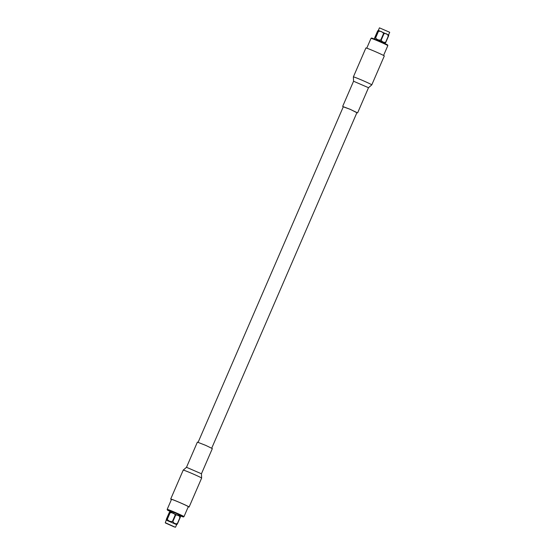 <?xml version="1.0" encoding="UTF-8"?>
<svg xmlns="http://www.w3.org/2000/svg" width="555" height="555" viewBox="0 0 555 555"><rect width="100%" height="100%" fill="white"/><g stroke="black" fill="none" stroke-linecap="round" stroke-linejoin="round"><path stroke-width="0.83" d="M198.114 442.286L343.337 106.699L350.254 109.37L356.941 112.589L211.719 448.176M389.707 32.287L379.447 27.847L389.707 32.287L388.618 34.812M378.35 30.372L388.694 35.062M377.511 31.267L374.715 37.719C374.472 38.815 374.701 38.822 375.402 37.747L378.191 31.295C378.434 30.199 378.212 30.185 377.511 31.267C378.212 30.185 378.434 30.199 378.191 31.295L378.434 31.385C380.626 31.004 382.346 31.711 383.588 33.508L383.984 33.682C385.954 33.293 387.439 33.987 388.458 35.77L388.611 35.86C388.854 34.757 388.632 34.75 387.931 35.825M388.611 35.86L385.822 42.312C385.121 43.387 384.899 43.38 385.142 42.277M383.984 33.682L381.195 40.133C382.208 41.916 383.699 42.61 385.663 42.222L388.458 35.77M378.434 31.385L375.645 37.837C376.88 39.627 378.6 40.335 380.792 39.96L383.588 33.508M374.715 37.719C374.472 38.815 374.701 38.822 375.402 37.747L375.645 37.837M376.255 39.606L379.939 40.779L383.311 42.659M381.195 40.133L380.792 39.96M376.2 39.731L379.176 40.529L383.255 42.784M343.281 106.824L350.267 109.342L356.886 112.714M371.788 84.873A10.032 0.402 23.4 0 0 362.734 80.517A10.032 0.402 23.4 0 0 353.375 76.902L365.884 47.987A10.032 0.402 23.4 0 1 375.256 51.601A10.032 0.402 23.4 0 1 384.303 55.958L371.788 84.873L368.506 87.704L353.556 81.231L342.664 106.407M366.758 48.181L371.011 38.364A9.157 0.368 23.4 0 1 371.017 38.357L371.524 38.045A8.811 0.354 23.4 0 1 379.745 41.23A8.811 0.354 23.4 0 1 387.688 45.038L387.813 45.621A9.157 0.368 23.4 0 1 387.813 45.635L383.567 55.451M371.017 38.357A9.157 0.368 23.4 0 1 379.558 41.66A9.157 0.368 23.4 0 1 387.813 45.621M166.999 523.525L174.554 526.91L166.999 523.525M174.326 526.952L165.39 522.956L174.326 526.952M175.318 527.25L165.293 522.713L166.306 519.924M176.643 524.635L166.382 520.188M176.809 523.705C176.566 524.801 176.795 524.815 177.489 523.733L177.329 523.649C175.366 524.038 173.875 523.344 172.862 521.561L172.459 521.381C170.267 521.762 168.554 521.055 167.312 519.265L167.069 519.175C166.368 520.25 166.139 520.243 166.389 519.14C166.139 520.243 166.368 520.25 167.069 519.175L169.858 512.723C170.107 511.62 169.879 511.613 169.178 512.688L166.389 519.14M172.459 521.381L175.255 514.929C174.013 513.139 172.3 512.432 170.101 512.813L167.312 519.265M177.329 523.649L180.125 517.198C179.112 515.415 177.621 514.714 175.657 515.109L172.862 521.561M179.598 517.253C180.299 516.171 180.528 516.185 180.285 517.281L177.489 523.733M170.101 512.813L169.858 512.723C170.107 511.62 169.879 511.613 169.178 512.688M180.368 516.504L169.823 511.89M175.255 514.929L175.657 515.109M205.773 445.394L197.386 442.12L186.494 467.296L201.444 473.769L212.336 448.593L205.773 445.394M188.242 506.819A10.032 0.402 -156.6 0 0 189.116 507.013A10.032 0.402 -156.6 0 0 181.027 503.08A10.032 0.402 -156.6 0 0 170.697 499.042A10.032 0.402 -156.6 0 0 171.433 499.549M167.187 509.365L171.502 499.396A9.157 0.368 23.4 0 1 180.93 503.073A9.157 0.368 23.4 0 1 188.305 506.666L183.989 516.636A9.157 0.368 -156.6 0 0 183.989 516.636A9.157 0.368 -156.6 0 0 176.615 513.049A9.157 0.368 -156.6 0 0 167.187 509.365A9.157 0.368 -156.6 0 0 167.187 509.379L167.312 509.962A8.811 0.354 -156.6 0 0 171.745 512.216M178.8 515.269A8.811 0.354 -156.6 0 0 183.476 516.955A8.811 0.354 -156.6 0 0 176.379 513.493A8.811 0.354 -156.6 0 0 167.312 509.962M201.444 473.769L201.625 478.098A10.032 0.402 -156.6 0 0 193.542 474.157A10.032 0.402 -156.6 0 0 183.212 470.127L186.494 467.296M379.44 27.854L378.35 30.365M357.614 112.88L368.506 87.704M353.375 76.902L353.556 81.231M175.56 527.146L176.65 524.628M178.745 515.394L179.05 514.679M171.689 512.341L171.994 511.627M183.212 470.127L170.697 499.042M201.625 478.098L189.116 507.013M183.476 516.955L183.982 516.643"/></g></svg>
